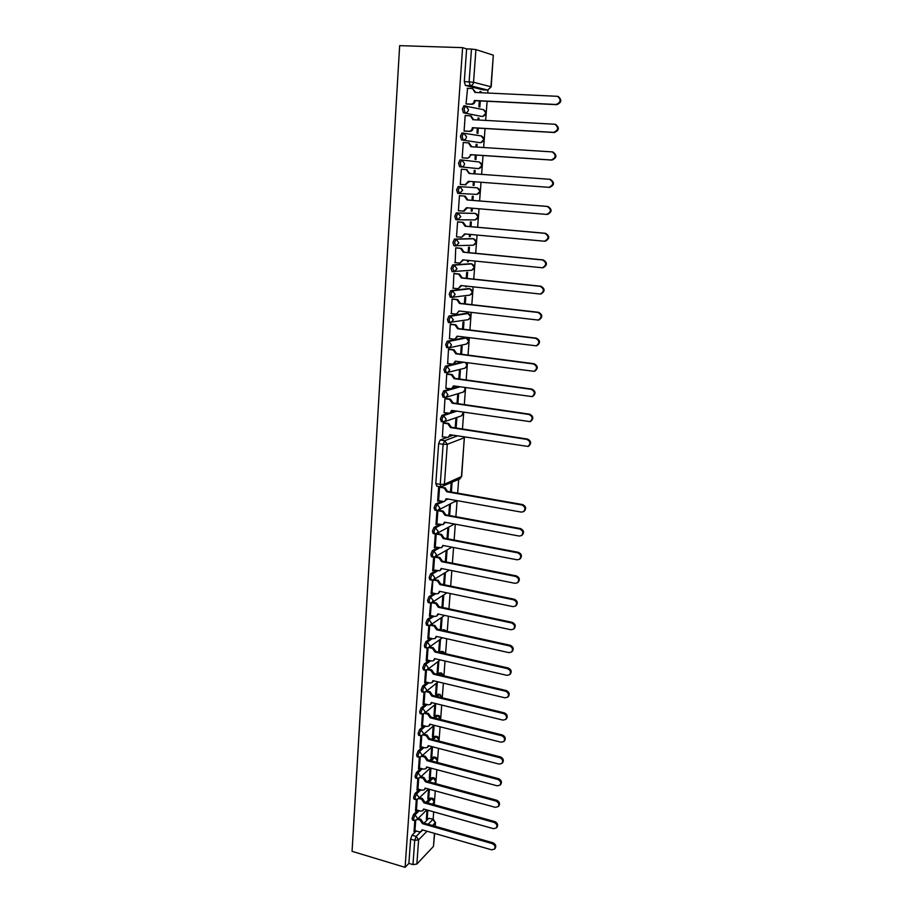 <?xml version="1.0" encoding="UTF-8"?>
<svg xmlns="http://www.w3.org/2000/svg" width="913" height="913" viewBox="0 0 913 913"><rect width="100%" height="100%" fill="white"/><g stroke="black" fill="none" stroke-linecap="round" stroke-linejoin="round"><path stroke-width="1.37" d="M439.678 524.519L433.949 527.497L432.442 531.172L433.15 533.546L434.702 533.843L433.995 531.457L435.501 527.782L441.219 524.815M420.904 768.404L416.533 772.375L415.073 776.255L415.563 778.036L417.036 778.435L416.545 776.666L418.006 772.775L422.365 768.792M419.329 789.448L415.038 793.5L413.566 797.403L414.046 799.137L415.518 799.548L415.038 797.814L416.499 793.911L420.79 789.848M422.491 747.176L418.051 751.068L416.579 754.937L417.093 756.763L418.565 757.151L418.063 755.325L419.535 751.456L423.963 747.564M424.1 725.767L419.581 729.578L418.108 733.436L418.633 735.307L420.117 735.684L419.592 733.812L421.064 729.955L425.572 726.143M425.732 704.174L421.121 707.906L419.638 711.741L420.185 713.658L421.68 714.034L421.133 712.106L422.616 708.271L427.216 704.539M427.375 682.399L422.673 686.04L421.19 689.851L421.76 691.826L423.255 692.191L422.696 690.217L424.18 686.405L428.87 682.753M429.053 660.43L424.248 663.979L422.753 667.78L423.347 669.8L424.853 670.165L424.271 668.133L425.755 664.333L430.548 660.772M430.742 638.267L425.823 641.736L424.34 645.514L424.944 647.591L426.451 647.933L425.857 645.856L427.341 642.079L432.248 638.609M432.465 615.921L427.421 619.288L425.926 623.043L426.554 625.177L428.071 625.519L427.455 623.385L428.95 619.619L433.983 616.241M434.223 593.37L429.03 596.645L427.535 600.377L428.186 602.58L429.715 602.9L429.064 600.708L430.559 596.965L435.741 593.69M436.003 570.625L430.662 573.798L429.156 577.518L429.818 579.766L431.358 580.086L430.696 577.826L432.191 574.117L437.532 570.933M437.818 547.674L432.294 550.744L430.788 554.442L431.484 556.759L433.024 557.067L432.34 554.75L433.846 551.053L439.358 547.971M417.777 810.322L413.543 814.453L412.083 818.368L412.55 820.057L414 820.467L413.543 818.778L415.004 814.864L419.227 810.733M441.584 501.169L435.615 504.033L434.109 507.674L434.839 510.127L436.403 510.413L435.672 507.959L437.179 504.307L444.722 501.226L446.217 498.703L521.22 512.09L523.411 511.702C525.831 508.952 525.306 506.704 521.848 504.98L446.719 491.753L444.117 487.999L444.939 487.61L447.553 491.365L522.578 504.569C526.036 506.293 526.561 508.53 524.142 511.28L523.411 511.702M479.131 142.554L461.51 139.906L460.426 136.231L461.955 132.967L463.587 133.07M477.122 168.528L459.604 166.737L458.52 163.165L460.072 159.878L461.898 160.003L464.58 163.644C464.249 165.709 463.142 166.782 461.282 166.862L460.198 163.29L461.75 159.992L460.072 159.878M457.698 193.316L459.365 193.453L458.303 189.972L459.867 186.663L462.663 190.292L459.444 193.453L457.698 193.316L456.626 189.847L458.2 186.526L475.707 187.701M457.413 219.793L455.804 219.645L454.754 216.267L456.317 212.923L475.49 213.414M455.496 245.871L453.921 245.734L452.905 242.447L454.457 239.069L472.021 238.613M453.601 271.72L452.049 271.56L451.068 268.365L452.62 264.964L470.206 263.72M451.718 297.318L450.2 297.159L449.242 294.054L450.794 290.619L468.415 288.599M449.847 322.677L448.374 322.517L447.438 319.493L448.991 316.035L466.634 313.25M446.742 347.636L445.658 344.703L447.199 341.211L464.865 337.684M444.973 372.515L443.889 369.674L445.418 366.159L462.035 362.039M443.216 397.178L442.132 394.416L443.661 390.878L450.52 388.881M441.481 421.612L440.397 418.93L441.926 415.369L448.215 413.281M481.128 116.328L463.439 112.801L462.355 109.035L463.861 105.805L465.47 105.885M433.15 819.109L433.686 811.862M434.234 804.695L435.273 790.875M435.809 783.674L436.859 769.693M437.407 762.481L438.468 748.329M439.016 741.094L440.089 726.794M440.637 719.524L441.721 705.053M442.269 697.772L443.364 683.141M443.923 675.825L445.03 661.023M445.578 653.697L446.708 638.723M447.256 631.362L448.397 616.218M448.956 608.834L450.109 593.507M450.668 586.1L451.832 570.602M452.392 563.173L453.567 547.492M454.126 540.04L455.313 524.176M455.884 516.701L457.082 500.644M457.653 493.146L458.68 479.416M462.469 428.984L463.736 412.197M464.306 404.585L465.584 387.591M466.155 379.956L467.456 362.758M468.027 355.1L469.339 337.696M469.91 330.004L471.234 312.394M471.816 304.68L473.162 286.853M473.744 279.116L475.091 261.084M475.684 253.3L477.054 235.052M477.636 227.257L479.028 208.78M479.61 200.951L481.025 182.258M481.608 174.383L483.034 155.518M483.628 147.529L485.054 128.528M485.67 120.402L487.108 101.275M487.725 93.023L487.953 90.067M405.098 867.35L352.064 851.327L399.654 45.65L462.606 47.647L405.098 867.35L408.898 863.378L412.973 864.6L414.707 840.348L416.157 836.411L420.642 831.846M416.305 799.651L415.495 810.927L416.442 810.014L415.586 809.763M415.038 793.5L416.499 793.911L418.976 797.346L418.325 798.818L428.551 789.026L427.832 798.921L428.745 798.042L427.912 797.814M438.605 500.712L439.575 487.12L438.605 487.565L437.635 501.169L438.605 500.712L437.681 500.541M449.63 515.548L450.451 504.421L449.527 504.878L448.751 515.389M436.928 524.085L437.886 510.618L436.928 511.097L435.958 524.576L436.928 524.085L436.015 523.914M447.906 538.853L448.774 527.235L447.849 527.725L447.039 538.681M435.261 547.252L436.22 533.911L435.261 534.425L434.303 547.789L435.261 547.252L434.36 547.07M433.618 570.214L434.565 556.987L433.607 557.535L432.659 570.785L433.618 570.214L432.716 570.032M432.557 580.097L431.027 593.576L431.986 592.971L431.084 592.788M430.674 602.957L429.418 616.172L430.377 615.533L429.475 615.339M428.859 625.588L427.82 638.564L428.768 637.902L427.877 637.696M441.207 617.724L440.317 629.799L441.23 629.16L440.374 628.966M427.136 648.013L426.234 660.772L427.181 660.065L426.291 659.859M439.575 639.773L438.708 651.574L439.621 650.901L438.776 650.707M425.549 670.245L424.659 682.776L425.606 682.045L424.728 681.828M437.966 661.64L437.11 673.155L438.023 672.447L437.179 672.253M423.974 692.271L423.096 704.596L424.054 703.832L423.164 703.615M436.368 683.312L435.535 694.565L436.448 693.823L435.604 693.618M422.422 714.126L421.555 726.234L422.502 725.436L421.623 725.207M434.782 704.802L433.972 715.781L434.885 715.016L434.04 714.811M420.87 735.775L420.014 747.679L420.961 746.845L420.094 746.617M433.207 726.12L432.42 736.837L433.321 736.038L432.488 735.821M419.329 757.254L418.496 768.94L419.444 768.084L418.576 767.844M431.644 747.256L430.879 757.699L431.781 756.877L430.959 756.66M417.812 778.538L416.99 790.019L417.937 789.129L417.07 788.9M430.103 768.221L429.35 778.401L430.251 777.545L429.43 777.317M425.915 802.379L430.354 798.042L432.34 798.202L430.354 798.042M442.154 630.232L444.768 629.936L442.862 629.73M439.906 652.396L441.253 651.391L443.17 651.597L441.253 651.391M437.726 674.365L439.655 672.881L441.584 673.075L439.655 672.881M435.627 696.163L438.069 694.177L440.009 694.371L438.069 694.177M433.584 717.766L436.505 715.301L438.457 715.484L436.505 715.301M431.598 739.188L434.942 736.243L436.905 736.426L434.942 736.243M429.658 760.426L433.401 757.014L435.375 757.185L433.401 757.014M427.763 781.494L431.872 777.614L433.858 777.785L431.872 777.614M427.01 831.218L418.611 839.834L416.864 864.052L433.458 846.408L434.44 833.352M434.656 833.421L433.458 846.408M416.864 864.052L412.973 864.6M493.317 55.191L475.924 49.599L473.55 82.25L490.932 86.769L493.317 55.191L491.171 86.883L487.645 90.056L470.195 85.651L469.122 81.782L471.473 49.074L475.924 49.599M483.148 89.851L465.39 85.445L464.306 81.577L466.623 48.925L471.473 49.074M455.21 427.866L455.895 418.599L456.831 418.28L456.112 428.003M442.371 436.871L443.227 422.981L444.186 422.787M444.117 412.653L444.962 398.65L445.921 398.49M457.014 403.512L457.653 394.781L458.588 394.496L457.904 403.649M445.886 388.23L446.719 374.09L447.678 373.965M458.828 378.941L459.433 370.746L460.357 370.507L459.73 379.055M447.678 363.579L448.488 349.302L449.458 349.211M460.654 354.13L461.213 346.495L462.149 346.289L461.567 354.244M449.493 338.689L450.28 324.275L451.239 324.229M462.503 329.091L463.028 322.027L463.952 321.867L463.416 329.205M451.33 313.581L452.083 299.03L453.053 299.008M464.363 303.824L464.843 297.341L465.778 297.216L465.288 303.926M453.213 288.234L453.898 273.535L454.868 273.558M466.6 286.146L465.619 286.819L465.676 286.043M466.554 286.716L465.641 286.614M466.246 278.317L466.68 272.416L467.616 272.336L467.171 278.419M455.165 262.647L455.735 247.811L456.717 247.868M468.506 260.422L468.403 261.746L467.467 261.803L467.582 260.319M468.403 261.746L467.479 261.654M468.152 252.57L468.54 247.275L469.476 247.229L469.077 252.661M457.242 236.832L456.523 236.855L457.596 221.836L458.566 221.939M470.423 234.447L470.263 236.535L469.328 236.558L469.487 234.356M470.263 236.535L469.339 236.456M470.069 226.572L470.412 221.893L471.348 221.893L470.994 226.664M458.394 210.72L459.365 210.8L458.383 210.777L459.467 195.622L460.449 195.759M472.363 208.221L472.147 211.097L471.211 211.074L471.428 208.141M472.147 211.097L471.211 211.017M471.998 200.335L472.306 196.272L473.242 196.318L472.934 200.415M461.259 184.449L460.266 184.449L461.362 169.156L462.343 169.247L461.362 169.179M461.248 184.529L460.266 184.449M474.315 181.755L474.052 185.43L473.105 185.362L473.379 181.687M474.052 185.43L473.105 185.362M473.961 173.835L474.212 170.411L475.148 170.503L474.212 170.446M463.153 157.903L462.172 157.881L463.268 142.428L464.261 142.576L463.268 142.508M476.289 155.073L475.958 159.513L475.022 159.398L475.342 155.016M475.935 147.039L476.141 144.311L477.077 144.459L476.13 144.391M465.082 131.107L464.089 131.05L465.196 115.449L465.813 115.563M478.286 128.14L477.898 133.355L476.951 133.195L477.339 128.082M477.933 119.98L478.081 117.971L479.017 118.154L478.07 118.108M467.011 104.059L466.018 103.956L467.582 88.31M480.295 100.944L479.85 106.958L478.903 106.753L479.336 100.898M451.912 412.048L455.267 410.93M453.156 388.116L458.44 386.587M477.077 144.459L476.883 147.096M479.017 118.154L478.88 120.037M479.953 92.67L480.044 91.38L480.991 91.608L480.9 92.704M480.991 91.608L480.033 91.562M475.148 170.503L474.897 173.892M466.623 48.925L462.606 47.647M416.237 831.013L412.071 835.212L410.61 839.15L408.898 863.378M424.1 823.092L428.848 818.31L433.424 819.189L428.848 818.31M427.022 809.991L426.337 819.281L427.238 818.368L427.843 810.219M414.81 820.582L414.023 831.652L414.959 830.704L415.7 820.433M428.745 798.042L429.395 789.254M416.442 810.014L417.195 799.503M445.978 608.195L444.494 607.875M430.251 777.545L430.959 768.118M417.937 789.129L418.702 778.39M431.781 756.877L432.534 746.788M419.444 768.084L420.231 757.105M433.321 736.038L434.12 725.344M420.961 746.845L421.772 735.627M434.885 715.016L435.695 704.06M422.502 725.436L423.324 713.977M424.054 703.832L424.887 692.134M436.448 693.823L437.281 682.593M438.023 672.447L438.879 660.944M425.606 682.045L426.462 670.096M439.621 650.901L440.488 639.111M427.181 660.065L428.06 647.865M441.23 629.16L442.12 617.097M428.768 637.902L429.669 625.439M442.851 595.493L441.972 607.339M442.851 607.225L443.764 594.899M430.377 615.533L431.29 602.82M444.505 573.067L443.65 584.662M444.505 584.834L445.418 572.508M431.986 592.971L432.922 580.006M446.172 550.436L445.339 561.769M446.206 561.94L447.096 549.911M451.159 482.851L450.486 491.879M451.376 492.039L452.083 482.429M436.893 486.058L435.809 483.593L438.651 443.604L440.169 440.02L446.754 437.555M450.132 436.3L453.088 435.193M414.959 830.704L414.103 830.465M427.238 818.368L426.417 818.139M466.029 103.865L470.96 104.116C472.843 103.991 473.95 102.884 474.292 100.761L475.148 100.955C474.806 103.066 473.687 104.185 471.804 104.299L466.349 104.025M474.315 100.498L556.063 104.481C560.844 102.461 561.335 99.745 557.546 96.322L474.908 92.43L472.626 88.595L475.764 92.475M557.546 96.322L558.277 96.527C562.066 99.939 561.575 102.655 556.804 104.664L475.159 100.692M472.626 88.595L467.136 88.287M446.982 498.852L444.722 501.226M437.681 500.461L443.136 501.442M439.45 487.177L444.117 487.999M446.719 491.753L447.553 491.365M464.089 130.958L468.997 131.244C470.868 131.141 471.975 130.045 472.318 127.957L473.162 128.105C472.82 130.194 471.713 131.289 469.841 131.392L464.146 131.05M470.96 115.962L473.767 119.751M472.329 127.694L553.62 132.362C558.459 130.262 558.882 127.558 554.876 124.248L555.618 124.408C559.612 127.717 559.19 130.411 554.362 132.511L473.185 127.843M554.876 124.248L472.911 119.706L470.492 115.848L465.196 115.529M462.172 157.789L467.045 158.12C468.917 158.04 470.012 156.956 470.355 154.89L471.199 154.993L467.901 158.223L462.172 157.835M469.008 142.942L471.793 146.776M552.662 151.98L552.97 152.014C557.17 155.21 556.839 157.903 551.954 160.083L471.211 154.742M470.366 154.628L551.212 159.98C556.108 157.801 556.439 155.107 552.228 151.9L470.948 146.719L468.38 142.839L463.268 142.519M460.278 184.369L465.116 184.734L468.426 181.31L469.248 181.63L465.151 184.734M466.36 169.601L469.841 173.527M549.672 179.302L550.334 179.37C554.762 182.44 554.499 185.111 549.558 187.382L469.271 181.379M465.116 184.734L465.984 184.803M468.426 181.31L548.816 187.325C553.769 185.054 554.031 182.372 549.603 179.29L468.997 173.47L466.292 169.59L461.35 169.236M458.394 210.698L463.382 211.108L466.497 207.73L546.67 214.407C551.418 211.987 551.578 209.328 547.149 206.441L467.068 199.97L464.306 196.09L465.151 196.135L467.913 200.004L547.88 206.475C552.308 209.351 552.148 212.01 547.401 214.429L547.195 214.418M467.342 207.81L464.055 211.12M459.467 195.679L465.151 196.135M459.467 195.702L464.306 196.09M467.068 199.97L467.913 200.004M456.534 236.775L461.647 237.232L464.591 233.911L544.547 241.226C549.067 238.704 549.147 236.079 544.799 233.329L465.151 226.219L462.4 222.35L463.245 222.35L465.995 226.219L545.529 233.317C549.877 236.056 549.797 238.681 545.289 241.192L544.547 241.226M465.425 233.99L461.647 237.232M457.596 221.848L463.245 222.35M457.596 221.927L462.4 222.35M465.151 226.219L465.995 226.219M454.685 262.602L459.924 263.092L462.708 259.84L542.436 267.771C546.727 265.169 546.739 262.567 542.47 259.965L463.256 252.216L460.517 248.359L461.362 248.325L464.101 252.171L543.201 259.908C547.469 262.51 547.458 265.112 543.178 267.703L542.436 267.771M463.53 259.92L459.924 263.092M455.986 247.8L461.362 248.325M455.735 247.891L460.517 248.359M463.256 252.216L464.101 252.171M452.859 288.188L458.212 288.713L460.825 285.518L540.348 294.043C544.41 291.384 544.342 288.816 540.154 286.34L461.385 277.974L458.657 274.117L459.501 274.048L462.218 277.894L540.895 286.237C545.072 288.713 545.141 291.281 541.089 293.94L540.348 294.043M461.658 285.609L458.212 288.713M454.32 273.501L459.501 274.048M453.898 273.626L458.657 274.117M461.385 277.974L462.218 277.894M451.045 313.547L456.511 314.083L458.977 310.968L538.271 320.064C542.105 317.359 541.968 314.825 537.871 312.451L459.524 303.481L456.808 299.647L457.653 299.532L460.357 303.367L538.613 312.314C542.699 314.677 542.836 317.21 539.012 319.915L538.271 320.064M458.954 311.207L456.511 314.083M452.597 298.962L457.653 299.532M452.072 299.11L456.808 299.647M459.524 303.481L460.357 303.367M449.253 338.666L454.834 339.214L457.139 336.167L536.205 345.833C539.823 343.083 539.617 340.583 535.611 338.324L457.675 328.76L454.982 324.937L455.815 324.777L458.52 328.6L536.353 338.152C540.359 340.401 540.553 342.9 536.947 345.639L536.205 345.833M450.851 324.183L455.815 324.777M457.961 336.269L454.834 339.214M450.269 324.355L454.982 324.937M457.675 328.76L458.52 328.6M447.473 363.545L453.156 364.116L455.313 361.149L534.151 371.34C537.552 368.567 537.289 366.102 533.375 363.956L455.849 353.799L453.168 349.987L454.012 349.793L456.694 353.616L534.105 363.739C538.031 365.885 538.282 368.35 534.881 371.123L534.151 371.34M449.105 349.165L454.012 349.793M456.135 361.251L453.156 364.116M448.477 349.382L453.168 349.987M455.849 353.799L456.694 353.616M445.704 388.208L451.49 388.79L453.51 385.891L532.096 396.607C535.303 393.823 534.984 391.392 531.149 389.337L454.046 378.621L451.376 374.809L452.209 374.581L454.879 378.381L531.891 389.086C535.726 391.141 536.034 393.56 532.827 396.345L532.096 396.607M447.359 373.919L452.209 374.581M454.32 386.005L451.49 388.79M446.708 374.159L451.376 374.809M454.046 378.621L454.879 378.381M443.958 412.63L449.824 413.224L451.73 410.405L530.054 421.635C533.066 418.839 532.701 416.454 528.947 414.479L452.255 403.204L449.595 399.403L450.429 399.141L453.088 402.941L529.688 414.194C533.432 416.168 533.808 418.553 530.784 421.338L530.054 421.635M445.624 398.445L450.429 399.141M452.528 410.53L449.824 413.224M444.951 398.719L449.595 399.403M452.255 403.204L453.088 402.941M442.234 436.848L448.18 437.441L449.961 434.702L528.022 446.434C530.864 443.638 530.442 441.287 526.778 439.393L450.474 427.558L447.827 423.769L448.671 423.472L451.307 427.261L527.509 439.062C531.172 440.968 531.594 443.307 528.753 446.103L528.022 446.434M443.912 422.742L448.671 423.472M450.748 434.828L448.18 437.441M443.216 423.061L447.827 423.769M450.474 427.558L451.307 427.261M436.015 523.834L443.113 524.61L444.505 522.168L519.12 536.045L521.403 535.623C523.685 532.895 523.126 530.681 519.737 529.004L445.008 515.274L442.406 511.52L443.239 511.109L445.829 514.852L520.478 528.559C523.857 530.236 524.416 532.439 522.133 535.166L521.403 535.623M438.217 510.196L443.239 511.109M445.259 522.304L443.113 524.61M437.772 510.675L442.406 511.52M445.008 515.274L445.829 514.852M434.36 547.001L441.493 547.777L442.805 545.415L517.043 559.795L519.406 559.327C521.563 556.622 520.981 554.442 517.66 552.81L443.296 538.579L440.717 534.835L441.538 534.39L444.129 538.122L518.39 552.331C521.711 553.963 522.293 556.131 520.148 558.836L519.406 559.327M436.813 533.5L441.538 534.39M443.558 545.552L441.493 547.777M436.117 533.968L440.717 534.835M443.296 538.579L444.129 538.122M432.716 569.952L439.895 570.751L441.116 568.445L514.978 583.316L517.42 582.814C519.463 580.132 518.846 577.997 515.583 576.411L441.618 561.678L439.039 557.946L439.861 557.478L442.44 561.198L516.324 575.886C519.577 577.473 520.182 579.607 518.162 582.289L517.42 582.814M435.387 556.588L439.861 557.478M441.858 568.605L439.895 570.751M434.474 557.044L439.039 557.946M441.618 561.678L442.44 561.198M431.096 592.708L436.437 593.838L438.308 593.507L439.45 591.282L512.935 606.631L515.446 606.095C517.374 603.436 516.735 601.336 513.54 599.784L439.94 584.571L437.384 580.851L438.206 580.348L440.762 584.058L514.27 599.236C517.466 600.788 518.105 602.888 516.176 605.536L515.446 606.095M433.949 579.481L438.206 580.348M440.18 591.441L438.308 593.507M433.036 579.96L437.384 580.851M439.94 584.571L440.762 584.058M429.487 615.271L434.805 616.423L436.722 616.081L437.795 613.924L510.915 629.742L513.483 629.171C515.309 626.535 514.647 624.469 511.508 622.951L438.286 607.271L435.729 603.561L436.551 603.025L439.096 606.723L512.239 622.369C515.377 623.887 516.039 625.953 514.213 628.578L513.483 629.171M432.5 602.158L436.551 603.025M438.525 614.072L436.722 616.081M431.632 602.683L435.729 603.561M438.286 607.271L439.096 606.723M427.889 637.628L433.173 638.815L435.147 638.449L436.152 636.361L508.906 652.635L511.531 652.03C513.254 649.44 512.581 647.397 509.5 645.913L436.642 629.765L434.097 626.067L434.919 625.496L437.453 629.194L510.23 645.297C513.311 646.781 513.985 648.823 512.261 651.414L511.531 652.03M431.05 624.652L434.919 625.496M436.871 636.521L435.147 638.449M430.217 625.211L434.097 626.067M436.642 629.765L437.453 629.194M426.303 659.791L431.564 661.012L433.584 660.624L434.531 658.604L506.92 675.335L509.591 674.696C511.223 672.139 510.538 670.119 507.502 668.658L435.01 652.065L432.488 648.367L433.298 647.774L435.821 651.46L508.233 668.019C511.257 669.48 511.953 671.489 510.321 674.056L509.591 674.696M429.601 646.94L433.298 647.774M435.239 658.764L433.584 660.624M428.779 647.522L432.488 648.367M435.01 652.065L435.821 651.46M424.728 681.76L429.966 683.015L432.02 682.604L432.922 680.642L504.946 697.817L507.662 697.167C509.214 694.633 508.507 692.647 505.528 691.209L433.39 674.171L430.879 670.484L431.701 669.868L434.211 673.543L506.259 690.548C509.237 691.974 509.945 693.96 508.393 696.493L507.662 697.167M428.151 669.035L431.701 669.868M433.607 680.813L432.02 682.604M427.33 669.651L430.879 670.484M433.39 674.171L434.211 673.543M423.176 703.546L428.391 704.836L430.48 704.402L431.324 702.508L502.995 720.117L505.745 719.433C507.229 716.933 506.498 714.97 503.565 713.567L431.792 696.083L429.293 692.408L430.103 691.757L432.602 695.421L504.307 712.87C507.229 714.274 507.948 716.237 506.475 718.736L505.745 719.433M426.702 690.936L430.103 691.757M431.997 702.668L430.48 704.402M422.673 686.04L424.18 686.405L426.702 689.874L425.835 691.62L429.293 692.408M431.792 696.083L432.602 695.421M421.635 725.139L426.816 726.463L428.939 726.018L429.738 724.169L501.066 742.212L503.839 741.516C505.254 739.039 504.512 737.111 501.625 735.718L430.206 717.801L427.718 714.137L428.528 713.464L431.016 717.116L502.355 734.988C505.243 736.38 505.973 738.309 504.569 740.785L503.839 741.516M425.253 712.654L428.528 713.464M430.411 724.34L428.939 726.018M424.442 713.327L427.718 714.137M430.206 717.801L431.016 717.116M420.094 746.549L425.264 747.895L427.421 747.439L428.174 745.659L499.137 764.113L501.956 763.405C503.291 760.963 502.549 759.045 499.708 757.676L428.631 739.336L426.154 735.684L426.964 734.988L429.441 738.628L500.438 756.923C503.268 758.292 504.022 760.198 502.675 762.64L501.956 763.405M423.815 734.178L426.964 734.988M428.825 745.83L427.421 747.439M422.993 734.874L426.154 735.684M428.631 739.336L429.441 738.628M418.588 767.776L423.723 769.157L425.903 768.689L426.611 766.954L497.243 785.819L500.073 785.1C501.351 782.681 500.598 780.798 497.802 779.44L427.067 760.689L424.602 757.048L425.412 756.318L427.877 759.958L498.532 778.663C501.328 780.022 502.082 781.905 500.803 784.313L500.073 785.1M422.377 755.519L425.412 756.318M427.25 767.125L425.903 768.689M421.555 756.249L424.602 757.048M427.067 760.689L427.877 759.958M417.081 788.832L422.194 790.236L424.397 789.756L425.07 788.079L495.36 807.343L498.213 806.601C499.434 804.227 498.669 802.367 495.907 801.021L425.526 781.87L423.061 778.23L423.883 777.477L426.337 781.106L496.638 800.21C499.388 801.557 500.153 803.417 498.932 805.791L498.213 806.601M420.95 776.678L423.883 777.477M425.698 788.25L424.397 789.756M420.128 777.442L423.061 778.23M425.526 781.87L426.337 781.106M415.586 809.705L420.676 811.132L422.902 810.641L423.541 809.009L493.488 828.684L496.352 827.931C497.528 825.58 496.752 823.743 494.036 822.408L423.986 802.858L421.544 799.24L422.354 798.453L424.796 802.071L494.766 821.574C497.482 822.91 498.258 824.747 497.083 827.098L496.352 827.931M419.524 797.665L422.354 798.453M424.157 809.18L422.902 810.641M418.702 798.441L421.544 799.24M423.986 802.858L424.796 802.071M414.103 830.396L419.181 831.857L421.418 831.355L422.023 829.78L491.628 849.832L494.515 849.079C495.645 846.75 494.857 844.936 492.175 843.612L422.468 823.674L420.037 820.057L420.847 819.258L423.278 822.864L492.906 842.756C495.588 844.08 496.364 845.895 495.245 848.211L494.515 849.079M418.108 818.47L420.847 819.258M422.616 829.951L421.418 831.355M417.287 819.281L420.037 820.057M422.468 823.674L423.278 822.864M433.949 527.497L435.501 527.782L438.114 531.32L436.768 533.523L435.079 533.774M416.533 772.375L418.006 772.775L420.494 776.221L419.809 777.739L417.036 778.435M418.051 751.068L419.535 751.456L422.023 754.914L421.292 756.489L418.565 757.151M419.581 729.578L421.064 729.955L423.575 733.424L422.799 735.045L420.117 735.684M421.121 707.906L422.616 708.271L425.138 711.741L424.317 713.43L436.14 703.683M424.248 663.979L425.755 664.333L428.3 667.825L427.375 669.617L424.853 670.165M425.823 641.736L427.341 642.079L429.897 645.571L428.916 647.431L426.451 647.933M427.421 619.288L428.95 619.619L431.507 623.123L430.468 625.051L428.071 625.519M429.03 596.645L430.559 596.965L433.139 600.48L432.032 602.466L430.149 602.797M430.662 573.798L432.191 574.117L434.782 577.632L433.595 579.687L431.358 580.086L433.595 579.687L449.356 570.111M432.294 550.744L433.846 551.053L436.448 554.579L435.181 556.713L433.424 556.987M413.543 814.453L415.004 814.864L417.469 818.288L416.853 819.714L414 820.467M435.615 504.033L437.179 504.307L439.804 507.845L438.366 510.127L436.745 510.344M462.115 136.334L463.644 133.07L466.52 136.733C466.178 138.822 465.071 139.906 463.199 140.009L462.115 136.334M458.2 186.526L477.328 187.827L480.033 191.342L476.894 194.412L459.513 193.465M474.931 219.919L457.459 219.793L456.42 216.415L457.984 213.06L475.445 213.402C479.302 215.765 479.199 217.945 475.137 219.93L478.115 216.917L475.411 213.402L473.79 213.265M456.317 212.923L457.984 213.06L460.757 216.689L457.721 219.805L455.804 219.645M454.457 239.069L456.112 239.217L458.874 242.847L456.009 245.894L454.56 242.596L456.112 239.217L473.653 238.761M452.62 264.964L454.263 265.135L457.014 268.742L454.309 271.743L452.711 268.536L454.263 265.135L471.85 263.891M468.198 288.576L469.796 288.748L472.455 292.24L469.967 295.093L451.832 297.341L450.885 294.237L452.426 290.802L470.047 288.793M450.794 290.619L452.426 290.802L455.165 294.408L452.62 297.341L450.2 297.159M448.991 316.035L450.611 316.229L453.339 319.824L450.942 322.688L449.995 322.711L449.07 319.687L450.611 316.229L468.266 313.467M447.199 341.211L448.819 341.416L451.524 345.011L449.276 347.796L448.18 347.853L447.279 344.909L448.819 341.416L466.497 337.924M465.482 362.495L466.954 365.542L464.888 368.179L446.377 372.755L445.498 369.891L447.028 366.375L463.599 362.244M445.418 366.159L447.028 366.375L449.732 369.959L447.621 372.675L444.768 372.527M443.661 390.878L445.27 391.106L447.952 394.678L445.978 397.315L444.585 397.429L443.729 394.644L445.27 391.106L460.015 386.804M441.926 415.369L443.513 415.609L446.195 419.17L444.346 421.738L442.816 421.874L441.983 419.17L443.513 415.609L456.831 411.17M464.055 109.126L465.55 105.885L468.472 109.56C468.129 111.671 467.022 112.778 465.139 112.892L464.055 109.126M427.341 802.778L431.781 798.441L434.177 801.762L432.5 804.216M443.638 630.563L444.334 630.061L446.012 631.088M441.378 652.727L442.725 651.734L444.893 653.537M439.199 674.718L441.116 673.223L443.524 675.734M437.087 696.516L439.53 694.531L441.995 697.703M435.045 718.132L437.955 715.666L440.328 719.455M433.047 739.564L436.391 736.62L438.822 739.964L438.525 740.968M431.107 760.814L434.839 757.391L437.259 760.734L436.551 762.252M429.201 781.882L433.31 778.002L435.718 781.334L434.497 783.32M445.133 522.772L445.818 522.407M446.685 499.731L448.1 499.046M434.987 826.208L435.25 822.761L432.568 825.512M482.966 89.839L487.736 90.067L491.171 86.883M465.39 85.445L470.195 85.651C472.089 85.525 473.208 84.384 473.55 82.25L464.306 81.577M464.557 337.65L466.132 337.844L468.768 341.325L466.566 344.041L449.276 347.796L446.56 347.636M466.372 313.227L467.958 313.41L470.606 316.902L468.255 319.676L448.374 322.517M470.047 263.697L471.644 263.868L474.326 267.361L471.679 270.271L452.049 271.56M471.918 238.601L473.527 238.75L476.209 242.253L473.402 245.22L453.921 245.734M478.789 168.643L459.604 166.737M475.696 187.701L477.316 187.827L475.696 187.701M462.024 160.026L479.371 162.012L481.973 165.527L478.754 168.643C483.011 166.817 483.217 164.602 479.371 162.012L461.75 159.992M479.051 142.542L461.51 139.906M481.003 116.316L463.439 112.801M482.806 116.408L485.91 113.178L483.57 109.697L463.861 105.805M480.786 142.656L483.924 139.484L481.185 135.946M464.626 387.454L465.151 389.531L463.211 392.099L445.978 397.315L442.988 397.201M463.233 412.128L463.359 413.315L461.556 415.814L444.346 421.738L441.219 421.635M487.873 90.056L483.057 89.851M410.61 839.15L414.707 840.348L418.611 839.834L416.157 836.411L412.071 835.212M428.129 824.245L432.853 819.44L435.25 822.761L433.424 819.189M456.591 500.564L438.366 510.127M454.412 524.005L436.768 533.523M435.809 483.593L440.249 484.369L443.113 444.323L438.651 443.604M440.169 440.02L444.642 440.728L457.481 435.878M442.862 486.64L444.403 484.278L461.442 476.563L464.375 437.704L447.302 444.289L444.403 484.278L440.249 484.369L441.002 486.88L459.924 478.857L461.693 476.312L464.352 436.962M443.113 444.323L447.302 444.289L444.642 440.728L443.113 444.323M461.693 476.312L459.924 478.857M474.292 100.761L475.148 100.955M470.96 104.116L471.804 104.299M474.92 92.167L475.776 92.373M556.063 104.481L556.804 104.664M446.742 491.525L447.564 491.137M521.848 504.98L522.578 504.569M472.318 127.957L473.162 128.105M468.997 131.244L469.841 131.392M472.934 119.443L473.779 119.603M553.62 132.362L554.362 132.511M470.355 154.89L471.199 154.993M467.045 158.12L467.901 158.223M470.971 146.457L471.816 146.582M551.212 159.98L551.954 160.083M468.403 181.561L469.248 181.63M469.02 173.219L469.864 173.287M548.816 187.325L549.558 187.382M466.486 207.993L467.319 208.016M467.079 199.719L467.924 199.753M547.149 206.441L547.88 206.475M464.58 234.162L465.413 234.139M465.174 225.968L466.018 225.968M544.799 233.329L545.529 233.317M462.686 260.079L463.53 260.034M463.279 251.965L464.112 251.92M542.47 259.965L543.201 259.908M460.814 285.769L461.647 285.666M461.396 277.723L462.24 277.643M540.154 286.34L540.895 286.237M459.536 303.242L460.38 303.127M537.871 312.451L538.613 312.314M457.116 336.406L457.87 336.258M457.698 328.52L458.531 328.36M535.611 338.324L536.353 338.152M455.302 361.388L455.941 361.228M455.872 353.559L456.705 353.377M533.375 363.956L534.105 363.739M454.058 378.381L454.902 378.153M531.149 389.337L531.891 389.086M452.266 402.964L453.099 402.701M528.947 414.479L529.688 414.194M450.497 427.33L451.33 427.033M526.778 439.393L527.509 439.062M445.019 515.046L445.841 514.624M519.737 529.004L520.478 528.559M443.319 538.35L444.14 537.905M517.66 552.81L518.39 552.331M441.63 561.461L442.451 560.97M515.583 576.411L516.324 575.886M439.952 584.354L440.774 583.841M513.54 599.784L514.27 599.236M438.297 607.054L439.119 606.506M511.508 622.951L512.239 622.369M436.654 629.548L437.475 628.977M509.5 645.913L510.23 645.297M435.022 651.848L435.843 651.243M507.502 668.658L508.233 668.019M433.413 673.954L434.223 673.326M505.528 691.209L506.259 690.548M431.803 695.866L432.625 695.215M503.565 713.567L504.307 712.87M430.217 717.595L431.039 716.91M501.625 735.718L502.355 734.988M428.642 739.131L429.464 738.423M499.708 757.676L500.438 756.923M427.09 760.483L427.9 759.753M497.802 779.44L498.532 778.663M425.538 781.665L426.348 780.9M495.907 801.021L496.638 800.21M424.009 802.653L424.819 801.865M494.036 822.408L494.766 821.574M422.479 823.469L423.29 822.659M492.175 843.612L492.906 842.756M461.955 132.967L481.459 135.969C485.168 138.65 484.917 140.876 480.729 142.656L479.085 142.554M481.06 116.328L482.715 116.419C486.846 114.684 487.131 112.447 483.57 109.697M464.717 337.639L466.292 337.844C469.739 339.75 469.83 341.816 466.566 344.041M466.497 313.216L468.084 313.41C471.622 315.396 471.679 317.484 468.255 319.676M468.312 288.576L469.898 288.748C473.516 290.825 473.527 292.936 469.967 295.093M470.127 263.697L471.736 263.868C475.422 266.025 475.411 268.16 471.679 270.271M471.975 238.601L473.573 238.75C477.351 241.009 477.294 243.166 473.402 245.22M459.365 193.453L476.894 194.412C481.117 192.483 481.254 190.281 477.328 187.827M464.888 368.179C467.57 366.695 467.878 364.812 465.801 362.541M463.211 392.099C465.265 391.129 465.847 389.6 464.945 387.5M461.556 415.814L463.53 412.174M455.473 501.694L456.694 500.575M453.852 524.439L454.446 524.016M451.901 547.172L435.181 556.713M446.936 592.845L432.032 602.466M444.62 615.396L430.468 625.051M447.347 608.492L446.377 608.092M442.394 637.753L428.916 647.431M446.605 631.214L444.768 629.936M440.237 659.916L427.375 669.617M445.339 653.64L443.17 651.597M423.255 692.191L425.835 691.62L438.16 681.897M443.844 675.814L441.584 673.075M442.2 697.76L440.009 694.371M421.68 714.034L424.317 713.43M434.177 725.299L422.799 735.045M440.443 719.478C440.968 717.538 440.306 716.203 438.457 715.484M432.248 746.72L421.292 756.489M438.56 740.979C439.552 738.879 439.005 737.35 436.905 736.426M430.377 767.959L419.809 777.739M436.585 762.218C438.103 760.05 437.692 758.372 435.375 757.185M415.518 799.548L418.325 798.818M435.079 782.772C436.54 780.615 436.129 778.949 433.858 777.785M426.748 809.911L416.853 819.714M433.572 803.155C434.999 801.009 434.588 799.366 432.34 798.202M435.193 826.265L435.501 822.248M436.574 486.104L441.002 486.88M470.492 115.848L471.348 116.008M468.38 142.839L469.236 142.964M552.228 151.9L552.97 152.014M466.292 169.59L467.136 169.67M549.603 179.29L550.334 179.37M463.382 211.108L464.226 211.131M546.67 214.407L547.401 214.429"/></g></svg>
